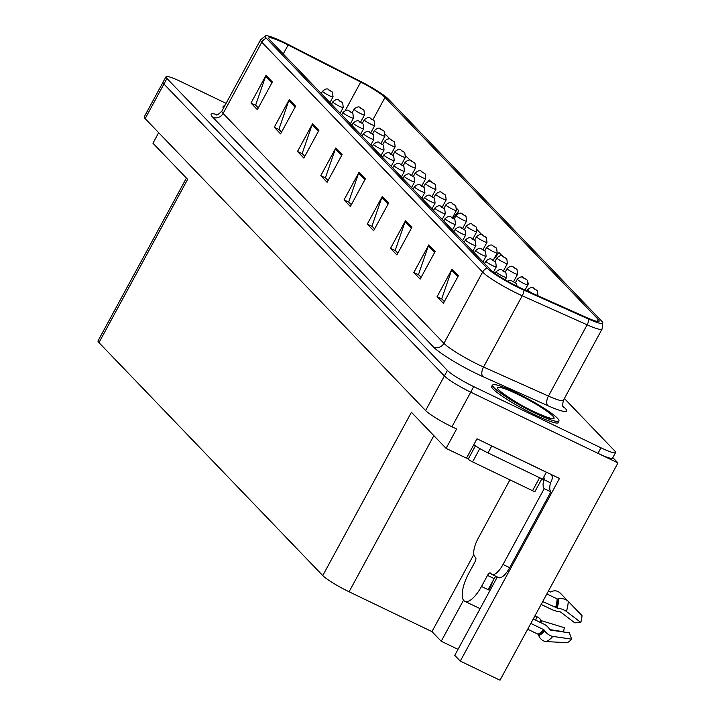 <?xml version="1.0" encoding="UTF-8"?>
<svg xmlns="http://www.w3.org/2000/svg" width="716" height="716" viewBox="0 0 716 716"><rect width="100%" height="100%" fill="white"/><g stroke="black" fill="none" stroke-linecap="round" stroke-linejoin="round"><path stroke-width="1.07" d="M463.52 600.196L441.226 641.259L431.963 631.619L349.086 591.774A23.807 2.98 -151.5 0 1 322.755 575.566L411.414 412.282L446.086 448.377L466.474 458.177L476.99 438.801L559.473 478.458L460.298 661.11L454.758 655.346L495.481 580.345A25.391 9.236 -64.3 0 0 497.217 576.935M322.755 575.566L98.969 342.615L187.628 179.331L152.947 143.227L158.675 132.684M226.077 103.355L180.593 81.49A23.807 2.98 28.5 0 0 166.014 76.728L144.229 116.86A23.807 2.98 28.5 0 0 145.16 118.614L425.608 410.554A23.807 2.98 28.5 0 0 451.939 426.763L456.602 429L446.086 448.377M145.16 118.614L163.946 84.014A23.807 2.98 28.5 0 1 163.006 82.268A23.807 2.98 28.5 0 0 163.946 84.014L444.394 375.954A23.807 2.98 28.5 0 0 470.725 392.171L617.971 462.948L612.824 457.596M617.971 462.948L500.01 680.2L460.298 661.11M98.969 342.615A23.807 2.98 -151.5 0 1 98.029 340.861L186.42 178.078M431.963 631.619L473.822 554.533M458.025 649.331L441.226 641.259M492.25 385.817A38.091 4.77 28.5 0 0 491.579 386.237A38.091 4.77 28.5 0 0 535.201 414.976A38.091 4.77 28.5 0 0 558.525 422.583A38.091 4.77 28.5 0 0 558.507 421.787M518.67 287.071A25.391 3.186 -151.5 0 1 490.585 269.78L269.753 39.908A25.391 3.186 -151.5 0 1 268.76 38.038A25.391 3.186 -151.5 0 1 288.118 45.001L360.721 82.054A25.391 3.186 -151.5 0 1 385.002 97.466L598.128 319.327A25.391 3.186 -151.5 0 1 599.131 321.189A25.391 3.186 -151.5 0 1 587.174 317.788L522.268 288.745A25.391 3.186 -151.5 0 1 518.67 287.071M519.753 288.208A29.472 3.696 28.5 0 0 523.933 290.141L588.838 319.193A29.472 3.696 28.5 0 0 602.729 322.63A29.472 3.696 28.5 0 0 601.556 320.974L388.43 99.112A29.472 3.696 28.5 0 0 360.246 81.23L287.635 44.168A29.472 3.696 28.5 0 0 265.591 35.8A29.472 3.696 28.5 0 0 266.334 38.261L487.157 268.133A29.472 3.696 28.5 0 0 519.753 288.208M166.014 76.728A23.807 2.98 28.5 0 0 166.944 78.483L163.946 84.014L444.394 375.954A23.807 2.98 28.5 0 0 470.725 392.171L597.976 453.335A23.807 2.98 28.5 0 0 612.556 458.097L615.563 452.557A23.807 2.98 28.5 0 0 614.632 450.812L564.378 398.499M258.297 107.883L255.657 105.127L265.573 76.388A6.346 5.862 -43.9 0 1 266.012 75.386L250.985 103.059L257.33 109.664L272.357 81.991L266.012 75.386M255.97 105.458L250.985 103.059M281.558 132.093L278.909 129.336L288.825 100.598A6.346 5.862 -43.9 0 1 289.273 99.596L274.246 127.269L280.582 133.874L295.61 106.201L289.273 99.596M279.231 129.668L274.246 127.269M304.81 156.303L302.17 153.546L312.087 124.808A6.346 5.862 -43.9 0 1 312.525 123.805L297.498 151.479L303.844 158.084L318.871 130.41L312.525 123.805M302.492 153.877L297.498 151.479M328.071 180.513L325.431 177.765L335.348 149.018A6.346 5.862 -43.9 0 1 335.786 148.015L320.759 175.697L327.105 182.294L342.132 154.62L335.786 148.015M325.744 178.087L320.759 175.697M444.359 301.57L441.718 298.814L451.635 270.075A6.346 5.862 -43.9 0 1 452.073 269.073L437.046 296.746L443.392 303.351L458.419 275.678L452.073 269.073M442.041 299.145L437.046 296.746M421.106 277.352L418.466 274.604L428.374 245.865A6.346 5.862 -43.9 0 1 428.821 244.863L413.794 272.536L420.14 279.142L435.158 251.468L428.821 244.863M418.779 274.935L413.794 272.536M397.845 253.142L395.205 250.394L405.122 221.647A6.346 5.862 -43.9 0 1 405.56 220.653L390.533 248.327L396.879 254.932L411.906 227.258L405.56 220.653M395.518 250.725L390.533 248.327M374.584 228.932L371.944 226.184L381.861 197.437A6.346 5.862 -43.9 0 1 382.299 196.444L367.272 224.117L373.618 230.722L388.645 203.04L382.299 196.444M372.266 226.516L367.272 224.117M351.332 204.722L348.683 201.975L358.6 173.227A6.346 5.862 -43.9 0 1 359.047 172.225L344.02 199.907L350.357 206.503L365.384 178.83L359.047 172.225M349.005 202.306L344.02 199.907M223.723 106.29A38.091 4.77 28.5 0 0 223.052 106.711A38.091 4.77 28.5 0 0 223.446 108.197M166.944 78.483L447.402 370.423A23.807 2.98 28.5 0 0 473.732 386.631L600.984 447.804A23.807 2.98 28.5 0 0 615.563 452.557M431.211 181.954L429.26 179.922L427.935 181.613M410.805 160.706L405.802 155.954M388.6 138.985L389.083 138.099L385.423 134.295M502.641 256.31L499.034 252.551L493.655 259.478M525.034 289.989L528.632 283.366L528.283 282.999M523.047 277.548L522.286 276.761L521.955 277.19M456.817 214.487L458.858 210.737L456.853 208.651M482.119 234.946L477.259 229.89M528.632 283.366L528.139 284.001M458.858 210.737L453.031 218.237M389.083 138.099L388.403 138.976M509.935 479.845L478.082 538.513A15.868 5.773 115.7 0 0 474.798 556.753L475.639 557.639A3.965 1.441 115.7 0 1 474.815 562.194L468.81 573.265A23.807 8.655 -64.3 0 0 463.878 600.626A23.807 8.655 -64.3 0 0 464.836 601.324A23.807 8.655 -64.3 0 0 481.492 586.476L487.507 575.404A3.965 1.441 115.7 0 1 490.281 572.925A3.965 1.441 115.7 0 1 490.442 573.042L491.283 573.928A15.868 5.773 115.7 0 0 491.928 574.393L498.587 577.597A15.868 5.773 115.7 0 0 509.694 567.69L503.026 564.485A15.868 5.773 115.7 0 1 491.928 574.393M530.825 623.439L543.668 629.615A0.797 0.474 -137.6 0 1 544.16 630.035L544.751 630.885A8.726 5.173 42.4 0 0 552.886 636.399L571.672 639.155A18.249 6.641 -64.3 0 1 567.305 642.664L546.389 641.617A8.726 7.429 -115.2 0 1 538.799 635.665L538.405 634.662A0.797 0.671 64.8 0 0 537.976 634.188L527.674 629.239M541.153 604.42L551.768 609.522A8.726 3.312 -163.5 0 0 558.605 611.491L560.431 611.92L574.787 622.839L580.774 622.392L566.419 611.464A8.726 3.312 -163.5 0 0 557.155 608.036L542.701 601.574M546.836 593.949L557.138 598.898A0.797 0.573 -178.1 0 0 557.773 598.988L558.811 598.8A8.726 6.274 1.9 0 1 568.236 601.377L582.001 615.608A18.249 6.641 -64.3 0 1 580.774 622.392M492.823 581.079A23.807 8.655 115.7 0 1 488.822 589.993L488.285 589.438M481.492 586.476L488.822 589.993M576.854 610.292L560.619 593.448A8.726 7.429 64.8 0 0 552.054 591.425A8.726 7.429 64.8 0 0 551.83 591.532L551.016 591.953A0.797 0.671 -115.2 0 1 550.452 591.944L548.447 590.986M571.672 639.155L569.363 632.846L550.568 630.089A0.797 0.474 -137.6 0 1 549.825 629.588L549.244 628.738A8.726 5.173 42.4 0 0 543.856 624.101L533.241 619M534.968 615.805L536.66 616.619A8.726 3.312 16.5 0 1 540.741 619.886L541.609 620.763L564.423 627.708A10.892 3.956 -64.3 0 0 563.698 631.754L549.834 629.597M551.606 474.672A7.939 7.321 -43.9 0 1 551.239 481.421L550.488 482.808A15.868 5.773 -64.3 0 0 550.864 491.856L509.694 567.69M495.991 576.344A3.965 1.441 -64.3 0 0 494.165 578.609L487.507 575.404M488.16 589.671L494.165 578.609M550.864 491.856L544.205 488.661L503.026 564.485M544.205 488.661A15.868 5.773 115.7 0 1 543.82 479.604L544.572 478.216L543.444 477.67M546.183 472.068A15.868 1.987 28.5 0 0 546.389 472.256L491.749 445.996A15.868 1.987 -151.5 0 1 487.856 444.027M473.759 444.761A15.868 1.987 28.5 0 0 487.999 452.915L542.63 479.174L546.389 472.256M550.488 482.808L543.82 479.604M537.295 290.669A3.965 3.598 134.2 0 0 536.293 289.935L533.957 288.781L536.293 289.935M536.338 289.98A3.965 3.723 -41.5 0 1 537.43 290.812L538.002 295.457A5.952 0.743 -151.5 0 1 537.206 295.431M527.092 280.046A3.965 3.598 134.2 0 0 526.09 279.312L523.745 278.157L526.09 279.312M526.135 279.365A3.965 3.723 -41.5 0 1 527.227 280.189L527.799 284.834A5.952 0.743 -151.5 0 1 524.157 283.652A5.952 0.743 -151.5 0 1 517.337 279.159C520.344 276.591 522.483 276.161 523.763 277.871L526.976 279.929M516.889 269.422A3.965 3.598 134.2 0 0 515.887 268.688L513.542 267.533L515.887 268.688M515.932 268.742A3.965 3.723 -41.5 0 1 517.024 269.574L517.596 274.219A5.952 0.743 -151.5 0 1 513.954 273.029A5.952 0.743 -151.5 0 1 507.134 268.536C510.141 265.967 512.28 265.538 513.551 267.247L516.773 269.305M516.003 283.294A3.965 3.598 134.2 0 0 515.001 282.56L512.665 281.406L515.001 282.56M515.046 282.605A3.965 3.723 -41.5 0 1 516.147 283.438L517.194 286.355M505.8 272.671A3.965 3.598 134.2 0 0 504.798 271.937L502.462 270.782L504.798 271.937M504.843 271.982A3.965 3.723 -41.5 0 1 505.943 272.814L506.507 277.459A5.952 0.743 -151.5 0 1 502.865 276.269A5.952 0.743 -151.5 0 1 496.054 271.776C499.052 269.207 501.191 268.777 502.471 270.496L505.693 272.554M495.597 262.047A3.965 3.598 134.2 0 0 494.595 261.313L492.259 260.159L494.595 261.313M494.64 261.358A3.965 3.723 -41.5 0 1 495.732 262.19L496.304 266.835A5.952 0.743 -151.5 0 1 492.662 265.645A5.952 0.743 -151.5 0 1 485.842 261.161C488.849 258.583 490.988 258.154 492.268 259.872L495.481 261.931M515.762 392.574A37.697 4.726 28.5 0 0 492.68 385.038A37.697 4.726 28.5 0 0 535.845 413.481A37.697 4.726 28.5 0 0 558.928 421.008A37.697 4.726 28.5 0 0 515.762 392.574M541.869 478.807L534.977 491.507A3.965 0.501 -151.5 0 1 532.543 490.711L472.587 461.892A3.965 0.501 -151.5 0 1 468.192 459.189L466.743 457.676M225.146 105.055A37.697 4.726 28.5 0 0 224.153 105.512A37.697 4.726 28.5 0 0 224.314 106.603M506.686 258.807A3.965 3.598 134.2 0 0 505.684 258.073L503.339 256.919L505.684 258.073M505.729 258.118A3.965 3.723 -41.5 0 1 506.821 258.95L507.393 263.595A5.952 0.743 -151.5 0 1 503.751 262.405A5.952 0.743 -151.5 0 1 496.931 257.912C499.938 255.344 502.077 254.914 503.348 256.623L506.57 258.682M496.483 248.184A3.965 3.598 134.2 0 0 495.472 247.45L493.136 246.295L495.472 247.45M495.526 247.494A3.965 3.723 -41.5 0 1 496.618 248.327L497.19 252.972A5.952 0.743 -151.5 0 1 493.539 251.781A5.952 0.743 -151.5 0 1 486.728 247.289C489.735 244.72 491.874 244.29 493.145 246.009L496.367 248.067M486.271 237.56A3.965 3.598 134.2 0 0 485.269 236.826L482.933 235.671L485.269 236.826M485.314 236.871A3.965 3.723 -41.5 0 1 486.415 237.703L486.987 242.348A5.952 0.743 -151.5 0 1 483.336 241.158A5.952 0.743 -151.5 0 1 476.525 236.674C479.523 234.096 481.671 233.667 482.942 235.385L486.164 237.444M476.068 226.936A3.965 3.598 134.2 0 0 475.066 226.202L472.73 225.048L475.066 226.202M475.111 226.256A3.965 3.723 -41.5 0 1 476.212 227.079L476.775 231.724A5.952 0.743 -151.5 0 1 473.133 230.534A5.952 0.743 -151.5 0 1 466.322 226.05C469.32 223.473 471.459 223.052 472.739 224.761L475.961 226.82M465.865 216.313A3.965 3.598 134.2 0 0 464.863 215.579L462.527 214.424L464.863 215.579M464.908 215.632A3.965 3.723 -41.5 0 1 466 216.465L466.572 221.11A5.952 0.743 -151.5 0 1 462.93 219.919A5.952 0.743 -151.5 0 1 456.11 215.427C459.117 212.858 461.256 212.428 462.536 214.138L465.749 216.196M455.662 205.689A3.965 3.598 134.2 0 0 454.66 204.964L452.324 203.809L454.66 204.964M454.705 205.009A3.965 3.723 -41.5 0 1 455.797 205.841L456.369 210.486A5.952 0.743 -151.5 0 1 452.727 209.296A5.952 0.743 -151.5 0 1 445.907 204.803C448.914 202.234 451.053 201.805 452.333 203.514L455.546 205.573M445.459 195.074A3.965 3.598 134.2 0 0 444.457 194.34L442.121 193.186L444.457 194.34M444.502 194.385A3.965 3.723 -41.5 0 1 445.594 195.217L446.166 199.862A5.952 0.743 -151.5 0 1 442.524 198.672A5.952 0.743 -151.5 0 1 435.704 194.179C438.711 191.611 440.85 191.181 442.13 192.899L445.343 194.958M435.256 184.451A3.965 3.598 134.2 0 0 434.254 183.717L431.918 182.562L434.254 183.717M434.299 183.761A3.965 3.723 -41.5 0 1 435.391 184.594L435.963 189.239A5.952 0.743 -151.5 0 1 432.321 188.048A5.952 0.743 -151.5 0 1 425.501 183.556C428.508 180.987 430.647 180.557 431.927 182.276L435.14 184.334M425.053 173.827A3.965 3.598 134.2 0 0 424.051 173.093L421.706 171.938L424.051 173.093M424.096 173.138A3.965 3.723 -41.5 0 1 425.188 173.97L425.76 178.615A5.952 0.743 -151.5 0 1 422.118 177.425A5.952 0.743 -151.5 0 1 415.298 172.941C418.305 170.363 420.444 169.934 421.715 171.652L424.937 173.711M485.394 251.423A3.965 3.598 134.2 0 0 484.392 250.69L482.056 249.535L484.392 250.69M484.437 250.743A3.965 3.723 -41.5 0 1 485.529 251.567L486.101 256.212A5.952 0.743 -151.5 0 1 482.459 255.03A5.952 0.743 -151.5 0 1 475.639 250.537C478.646 247.969 480.785 247.539 482.065 249.249L485.278 251.307M475.191 240.8A3.965 3.598 134.2 0 0 474.189 240.066L471.853 238.911L474.189 240.066M474.234 240.12A3.965 3.723 -41.5 0 1 475.326 240.952L475.898 245.597A5.952 0.743 -151.5 0 1 472.256 244.407A5.952 0.743 -151.5 0 1 465.436 239.914C468.443 237.345 470.582 236.915 471.862 238.625L475.075 240.683M464.988 230.185A3.965 3.598 134.2 0 0 463.986 229.451L461.65 228.297L463.986 229.451M464.031 229.496A3.965 3.723 -41.5 0 1 465.123 230.328L465.695 234.973A5.952 0.743 -151.5 0 1 462.053 233.783A5.952 0.743 -151.5 0 1 455.233 229.29C458.24 226.721 460.379 226.292 461.659 228.001L464.872 230.06M454.785 219.561A3.965 3.598 134.2 0 0 453.783 218.828L451.438 217.673L453.783 218.828M453.828 218.872A3.965 3.723 -41.5 0 1 454.92 219.705L455.492 224.35A5.952 0.743 -151.5 0 1 451.85 223.159A5.952 0.743 -151.5 0 1 445.03 218.666C448.037 216.098 450.176 215.668 451.447 217.387L454.669 219.445M444.582 208.938A3.965 3.598 134.2 0 0 443.58 208.204L441.235 207.049L443.58 208.204M443.625 208.249A3.965 3.723 -41.5 0 1 444.717 209.081L445.289 213.726A5.952 0.743 -151.5 0 1 441.647 212.536A5.952 0.743 -151.5 0 1 434.827 208.052C437.834 205.474 439.973 205.044 441.244 206.763L444.466 208.821M434.379 198.314A3.965 3.598 134.2 0 0 433.368 197.58L431.032 196.426L433.368 197.58M433.422 197.634A3.965 3.723 -41.5 0 1 434.514 198.457L435.086 203.102A5.952 0.743 -151.5 0 1 431.435 201.912A5.952 0.743 -151.5 0 1 424.624 197.428C427.631 194.85 429.77 194.43 431.041 196.139L434.263 198.198M424.167 187.69A3.965 3.598 134.2 0 0 423.165 186.957L420.829 185.802L423.165 186.957M423.21 187.01A3.965 3.723 -41.5 0 1 424.311 187.843L424.883 192.488A5.952 0.743 -151.5 0 1 421.232 191.297A5.952 0.743 -151.5 0 1 414.421 186.804C417.419 184.236 419.567 183.806 420.838 185.516L424.06 187.574M413.964 177.067A3.965 3.598 134.2 0 0 412.962 176.342L410.626 175.187L412.962 176.342M413.007 176.387A3.965 3.723 -41.5 0 1 414.108 177.219L414.671 181.864A5.952 0.743 -151.5 0 1 411.029 180.674A5.952 0.743 -151.5 0 1 404.218 176.181C407.216 173.612 409.355 173.183 410.635 174.892L413.857 176.95M403.761 166.452A3.965 3.598 134.2 0 0 402.759 165.718L400.423 164.564L402.759 165.718M402.804 165.763A3.965 3.723 -41.5 0 1 403.896 166.595L404.468 171.24A5.952 0.743 -151.5 0 1 400.826 170.05A5.952 0.743 -151.5 0 1 394.006 165.557C397.013 162.988 399.152 162.559 400.432 164.277L403.645 166.336M393.558 155.828A3.965 3.598 134.2 0 0 392.556 155.095L390.22 153.94L392.556 155.095M392.601 155.139A3.965 3.723 -41.5 0 1 393.693 155.972L394.265 160.617A5.952 0.743 -151.5 0 1 390.623 159.426A5.952 0.743 -151.5 0 1 383.803 154.933C386.81 152.365 388.949 151.935 390.229 153.654L393.442 155.712M414.85 163.203A3.965 3.598 134.2 0 0 413.848 162.469L411.503 161.315L413.848 162.469M413.893 162.523A3.965 3.723 -41.5 0 1 414.985 163.346L415.557 167.992A5.952 0.743 -151.5 0 1 411.915 166.81A5.952 0.743 -151.5 0 1 405.095 162.317C408.102 159.749 410.241 159.319 411.512 161.028L414.734 163.087M404.647 152.58A3.965 3.598 134.2 0 0 403.636 151.846L401.3 150.691L403.636 151.846M403.69 151.899A3.965 3.723 -41.5 0 1 404.782 152.732L405.354 157.377A5.952 0.743 -151.5 0 1 401.703 156.186A5.952 0.743 -151.5 0 1 394.892 151.694C397.899 149.125 400.038 148.695 401.309 150.405L404.531 152.463M394.435 141.965A3.965 3.598 134.2 0 0 393.433 141.231L391.097 140.076L393.433 141.231M393.478 141.276A3.965 3.723 -41.5 0 1 394.579 142.108L395.151 146.753A5.952 0.743 -151.5 0 1 391.5 145.563A5.952 0.743 -151.5 0 1 384.689 141.07C387.687 138.501 389.835 138.072 391.106 139.781L394.328 141.84M384.232 131.341A3.965 3.598 134.2 0 0 383.23 130.607L380.894 129.453L383.23 130.607M383.275 130.652A3.965 3.723 -41.5 0 1 384.376 131.484L384.94 136.13A5.952 0.743 -151.5 0 1 381.297 134.939A5.952 0.743 -151.5 0 1 374.486 130.446C377.484 127.878 379.623 127.448 380.903 129.166L384.125 131.225M374.029 120.718A3.965 3.598 134.2 0 0 373.027 119.984L370.691 118.829L373.027 119.984M373.072 120.028A3.965 3.723 -41.5 0 1 374.164 120.861L374.736 125.506A5.952 0.743 -151.5 0 1 371.094 124.316A5.952 0.743 -151.5 0 1 364.274 119.832C367.281 117.254 369.42 116.824 370.7 118.543L373.913 120.601M363.826 110.094A3.965 3.598 134.2 0 0 362.824 109.36L360.488 108.206L362.824 109.36M362.869 109.414A3.965 3.723 -41.5 0 1 363.961 110.237L364.534 114.882A5.952 0.743 -151.5 0 1 360.891 113.692A5.952 0.743 -151.5 0 1 354.071 109.208C357.078 106.63 359.217 106.21 360.497 107.919L363.71 109.978M383.355 145.205A3.965 3.598 134.2 0 0 382.353 144.471L380.017 143.316L382.353 144.471M382.398 144.516A3.965 3.723 -41.5 0 1 383.49 145.348L384.062 149.993A5.952 0.743 -151.5 0 1 380.42 148.803A5.952 0.743 -151.5 0 1 373.6 144.319C376.607 141.741 378.746 141.312 380.026 143.03L383.239 145.088M373.152 134.581A3.965 3.598 134.2 0 0 372.15 133.847L369.814 132.693L372.15 133.847M372.195 133.901A3.965 3.723 -41.5 0 1 373.287 134.724L373.859 139.369A5.952 0.743 -151.5 0 1 370.217 138.188A5.952 0.743 -151.5 0 1 363.397 133.695C366.404 131.126 368.543 130.697 369.823 132.406L373.036 134.465M362.949 123.957A3.965 3.598 134.2 0 0 361.947 123.224L359.602 122.069L361.947 123.224M361.992 123.277A3.965 3.723 -41.5 0 1 363.084 124.11L363.656 128.755A5.952 0.743 -151.5 0 1 360.014 127.564A5.952 0.743 -151.5 0 1 353.194 123.071C356.201 120.503 358.34 120.073 359.611 121.783L362.833 123.841M352.746 113.343A3.965 3.598 134.2 0 0 351.744 112.609L349.399 111.454L351.744 112.609M351.789 112.654A3.965 3.723 -41.5 0 1 352.881 113.486L353.453 118.131A5.952 0.743 -151.5 0 1 349.811 116.941A5.952 0.743 -151.5 0 1 342.991 112.448C345.998 109.879 348.137 109.45 349.408 111.159L352.63 113.218M342.543 102.719A3.965 3.598 134.2 0 0 341.532 101.985L339.196 100.831L341.532 101.985M341.586 102.03A3.965 3.723 -41.5 0 1 342.678 102.862L343.25 107.507A5.952 0.743 -151.5 0 1 339.599 106.317A5.952 0.743 -151.5 0 1 332.788 101.824C335.795 99.256 337.934 98.826 339.205 100.544L342.427 102.603M332.331 92.096A3.965 3.598 134.2 0 0 331.329 91.362L328.993 90.207L331.329 91.362M331.374 91.406A3.965 3.723 -41.5 0 1 332.475 92.239L333.047 96.884A5.952 0.743 -151.5 0 1 329.396 95.693A5.952 0.743 -151.5 0 1 322.585 91.209C325.583 88.632 327.731 88.202 329.002 89.921L332.224 91.979M451.939 426.763L473.732 386.631M425.608 410.554L447.402 370.423M349.086 591.774L433.86 435.65M562.803 405.784L565.04 408.12A39.675 4.976 -151.5 0 1 547.928 405.721L483.014 376.679A39.675 4.976 -151.5 0 1 433.511 347.045L212.688 117.173A7.939 7.321 136.1 0 0 223.106 113.45L443.929 343.322A31.746 3.983 28.5 0 0 479.04 364.945A31.746 3.983 28.5 0 0 483.533 367.031L548.447 396.082A31.746 3.983 28.5 0 0 563.385 400.334C562.472 404.844 562.481 407.082 563.403 407.055L563.08 406.697M212.688 117.173A39.675 4.976 -151.5 0 1 217.208 114.667M221.862 111.123A31.746 3.983 28.5 0 0 223.106 113.45L261.796 42.19A31.746 3.983 -151.5 0 1 260.552 39.854L221.862 111.123C218.577 114.336 216.688 115.553 216.205 114.766M602.729 322.63L602.075 329.065A31.746 3.983 -151.5 0 1 587.138 324.813L522.232 295.771A31.746 3.983 -151.5 0 1 517.731 293.676A31.746 3.983 -151.5 0 1 482.62 272.062A7.939 7.321 -43.9 0 1 487.157 268.133M523.933 290.141A7.939 4.117 -65.9 0 1 522.232 295.771L483.533 367.031A7.939 4.117 114.1 0 0 483.014 376.679M547.928 405.721A7.939 4.117 114.1 0 1 548.447 396.082L587.138 324.813A7.939 4.117 -65.9 0 0 588.838 319.193M266.334 38.261A7.939 7.321 136.1 0 0 261.796 42.19L482.62 272.062L443.929 343.322A7.939 7.321 136.1 0 1 433.511 347.045M600.984 447.804L597.976 453.335M563.322 406.93A7.939 7.321 136.1 0 0 565.04 408.12M385.002 97.466L372.884 119.778M360.721 82.054L345.246 110.559M288.118 45.001L283.25 53.96M598.128 319.327L597.019 321.377M358.6 173.227L364.883 179.761M381.861 197.437L388.144 203.979M405.122 221.647L411.396 228.189M428.374 245.865L434.657 252.399M451.635 270.075L457.918 276.609M335.348 149.018L341.621 155.551M312.087 124.808L318.369 131.341M288.825 100.598L295.108 107.132M265.573 76.388L271.847 82.922M537.976 634.188A23.807 8.655 -64.3 0 0 543.668 629.615M555.544 607.75A23.807 8.655 -64.3 0 0 557.138 598.898M536.66 616.619A15.868 5.773 -64.3 0 0 535.828 620.244M540.741 619.886A18.768 6.829 -64.3 0 0 540.106 622.302M540.965 620.36A19.574 7.115 -64.3 0 0 540.401 622.446M541.609 620.763A19.78 7.196 -64.3 0 0 541.072 622.759M546.389 641.617A27.145 9.872 -64.3 0 0 552.886 636.399M566.419 611.464A27.145 9.872 -64.3 0 0 568.236 601.377M538.799 635.665A24.872 9.048 -64.3 0 0 544.751 630.885M551.83 591.532A24.872 9.048 -64.3 0 0 551.472 591.711A24.872 9.048 -64.3 0 0 551.105 591.908M557.155 608.036A24.872 9.048 -64.3 0 0 558.811 598.8M538.405 634.662A24.067 8.753 -64.3 0 0 544.16 630.035M556.162 607.929A24.067 8.753 -64.3 0 0 557.773 598.988M487.999 452.915L491.749 445.996M532.543 293.345A5.952 0.743 -151.5 0 1 527.54 289.783C530.547 287.205 532.686 286.776 533.966 288.494L537.179 290.553M534.369 411.942A32.139 4.027 -151.5 0 1 498.819 390.05A32.139 4.027 -151.5 0 1 517.238 394.113A32.139 4.027 -151.5 0 1 552.788 415.996A32.139 4.027 -151.5 0 1 534.369 411.942M468.192 459.189L475.415 445.88M472.587 461.892L479.81 448.574M532.543 490.711L539.596 477.724M265.591 35.8L260.552 39.854M602.075 329.065L563.385 400.334M464.836 601.324L480.105 608.663M550.935 591.989L552.054 591.425M526.967 290.848L527.54 289.783M515.395 282.739L517.337 279.159M525.007 289.971L527.799 284.834M505.192 272.116L507.134 268.536M513.596 281.585L517.596 274.219M507.331 281.137L511 280.466L515.896 283.178M495.123 273.494L496.054 271.776M505.183 279.902L506.507 277.459M484.562 263.515L485.842 261.161M493.387 272.205L496.304 266.835M548.411 417.804L549.351 417.759C549.825 418.439 544.724 416.426 534.047 411.709C516.397 403.77 496.886 389.227 500.618 391.294L501.093 392.108M492.68 385.038L491.597 387.025M558.928 421.008L557.845 422.995M224.153 105.512L223.07 107.498M494.989 261.492L496.931 257.912M503.384 270.97L507.393 263.595M484.777 250.877L486.728 247.289M493.181 260.347L497.19 252.972M474.574 240.254L476.525 236.674M482.978 249.723L486.987 242.348M464.371 229.63L466.322 226.05M472.775 239.099L476.775 231.724M454.168 219.006L456.11 215.427M462.572 228.476L466.572 221.11M443.965 208.383L445.907 204.803M452.369 217.852L456.369 210.486M433.762 197.768L435.704 194.179M442.166 207.237L446.166 199.862M423.559 187.144L425.501 183.556M431.963 196.614L435.963 189.239M413.356 176.521L415.298 172.941M421.76 185.99L425.76 178.615M474.359 252.891L475.639 250.537M483.014 261.904L486.101 256.212M464.156 242.276L465.436 239.914M472.811 251.28L475.898 245.597M453.953 231.653L455.233 229.29M462.608 240.657L465.695 234.973M443.75 221.029L445.03 218.666M452.405 230.042L455.492 224.35M433.547 210.406L434.827 208.052M442.202 219.418L445.289 213.726M423.344 199.782L424.624 197.428M431.999 208.795L435.086 203.102M413.141 189.167L414.421 186.804M421.787 198.171L424.883 192.488M402.929 178.544L404.218 176.181M411.584 187.547L414.671 181.864M392.726 167.92L394.006 165.557M401.381 176.924L404.468 171.24M382.523 157.296L383.803 154.933M391.178 166.309L394.265 160.617M403.153 165.897L405.095 162.317M411.548 175.366L415.557 167.992M392.941 155.274L394.892 151.694M401.345 164.743L405.354 157.377M382.738 144.659L384.689 141.07M391.142 154.128L395.151 146.753M372.535 134.035L374.486 130.446M380.939 143.504L384.94 136.13M362.332 123.412L364.274 119.832M370.736 132.881L374.736 125.506M352.129 112.788L354.071 109.208M360.533 122.257L364.534 114.882M372.32 146.673L373.6 144.319M380.975 155.685L384.062 149.993M362.117 136.049L363.397 133.695M370.772 145.062L373.859 139.369M351.914 125.434L353.194 123.071M360.569 134.438L363.656 128.755M341.711 114.811L342.991 112.448M350.366 123.814L353.453 118.131M331.508 104.187L332.788 101.824M340.163 113.2L343.25 107.507M321.305 93.563L322.585 91.209M329.951 102.576L333.047 96.884"/></g></svg>
